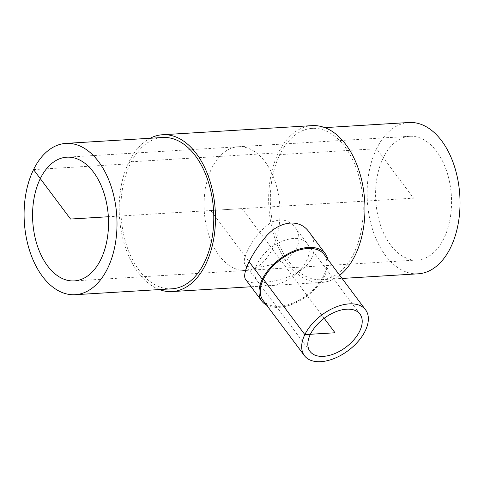 <?xml version="1.0" encoding="UTF-8"?>
<svg xmlns="http://www.w3.org/2000/svg" width="484" height="484" viewBox="0 0 484 484"><rect width="100%" height="100%" fill="white"/><g stroke="black" fill="none" stroke-linecap="round" stroke-linejoin="round"><path stroke-width="0.36" stroke-dasharray="2.42 1.81" d="M247.693 250.518C244.232 257.476 243.379 262.207 245.128 264.706C247.608 269.158 266.956 267.658 282.329 260.755C297.908 254.3 303.395 237.565 295.028 227.353C288.367 219.234 280.03 217.861 270.018 223.227C260.235 230.469 252.793 239.562 247.693 250.518M383.31 157.742A61.97 37.867 -93.5 0 0 380.424 224.981A61.97 37.867 -93.5 0 0 417.335 260.011A61.97 37.867 -93.5 0 0 451.366 195.851A61.97 37.867 -93.5 0 0 409.803 136.3A61.97 37.867 -93.5 0 0 383.31 157.742M266.63 305.162A39.609 22.966 143.2 0 0 307.334 295.797A39.609 22.966 143.2 0 0 327.789 259.37M309.27 232.296L310.401 233.935C317.28 244.323 314.933 259.563 302.887 268.662C291.477 278.082 273.055 281.966 260.501 282.813C252.811 283.376 247.929 282.36 245.86 279.77M262.993 300.304A38.2 22.155 143.2 0 0 306.85 295.143A38.2 22.155 143.2 0 0 324.153 254.517M171.929 288.809A75.794 46.319 86.5 0 1 126.784 245.969A75.794 46.319 86.5 0 1 130.317 163.725A75.794 46.319 86.5 0 1 162.715 137.498M159.327 289.577A78.559 48.007 86.5 0 1 128.968 161.922A78.559 48.007 86.5 0 1 150.113 138.267M339.689 275.269A78.559 48.007 86.5 0 1 321.57 282.462A78.559 48.007 86.5 0 1 274.779 238.061A78.559 48.007 86.5 0 1 278.439 152.817A78.559 48.007 86.5 0 1 312.017 125.634M33.541 169.618L130.317 163.725L128.968 161.922L278.439 152.817L279.788 154.62A75.794 46.319 86.5 0 1 312.186 128.393A75.794 46.319 86.5 0 1 363.024 201.235A75.794 46.319 86.5 0 1 321.4 279.704A75.794 46.319 86.5 0 1 276.255 236.864A75.794 46.319 86.5 0 1 279.788 154.62L376.564 148.727A75.794 46.319 86.5 0 1 408.962 122.5M418.176 273.811A75.794 46.319 86.5 0 1 373.031 230.965A75.794 46.319 86.5 0 1 376.564 148.727L413.566 198.156L108.349 216.747M324.189 318.303L242.061 208.604L210.764 210.51L249.121 261.741M272.317 249.018A61.97 37.867 -93.5 0 0 246.822 147.795A61.97 37.867 -93.5 0 0 207.037 228.999A61.97 37.867 -93.5 0 0 272.317 249.018M270.502 285.602A31.17 18.071 -36.8 0 1 266.502 251.535A31.17 18.071 -36.8 0 1 309.155 248.939A31.17 18.071 -36.8 0 1 270.502 285.602M359.969 314.092L295.028 227.353M310.069 351.451L245.128 264.706M409.803 136.3L66.78 157.191M417.335 260.011L74.318 280.901M251.093 286.758L321.57 282.462M321.4 279.704L342.067 278.445M312.186 128.393L324.788 127.625"/><path stroke-width="0.73" d="M310.395 334.269A31.17 18.071 -36.8 0 1 346.568 309.191A31.17 18.071 -36.8 0 1 359.969 314.092A31.17 18.071 -36.8 0 1 345.848 347.24A31.17 18.071 -36.8 0 1 310.069 351.451A31.17 18.071 -36.8 0 1 310.395 334.269M40.293 178.632A61.97 37.867 86.5 0 1 66.78 157.191A61.97 37.867 86.5 0 1 108.349 216.747A61.97 37.867 86.5 0 1 74.318 280.901A61.97 37.867 86.5 0 1 37.407 245.878A61.97 37.867 86.5 0 1 40.293 178.632M327.789 259.37A39.609 22.966 143.2 0 0 326.077 254.874A39.609 22.966 143.2 0 0 325.278 253.67A39.609 22.966 143.2 0 0 294.072 250.881A39.609 22.966 143.2 0 0 262.28 279.316A39.609 22.966 143.2 0 0 261.868 301.145A39.609 22.966 143.2 0 0 266.63 305.162M261.868 301.145L245.86 279.77C241.395 275.033 250.107 256.084 263.623 239.489C276.467 221.775 298.797 216.856 309.27 232.296L325.278 253.67M365.601 309.875L324.153 254.517A38.2 22.155 143.2 0 0 294.054 251.825A38.2 22.155 143.2 0 0 263.387 279.25A38.2 22.155 143.2 0 0 262.993 300.304L304.436 355.667A38.2 22.155 143.2 0 0 348.292 350.507A38.2 22.155 143.2 0 0 365.601 309.875A38.2 22.155 143.2 0 0 335.503 307.189A38.2 22.155 143.2 0 0 304.835 334.607A38.2 22.155 143.2 0 0 304.436 355.667M65.939 143.391L162.715 137.498A75.794 46.319 86.5 0 1 213.553 210.34A75.794 46.319 86.5 0 1 171.929 288.809L75.159 294.702A75.794 46.319 86.5 0 1 30.008 251.862A75.794 46.319 86.5 0 1 33.541 169.618A75.794 46.319 86.5 0 1 65.939 143.391A75.794 46.319 86.5 0 1 116.783 216.233A75.794 46.319 86.5 0 1 75.159 294.702M150.113 138.267A78.559 48.007 86.5 0 1 162.545 134.74A78.559 48.007 86.5 0 1 215.241 210.237A78.559 48.007 86.5 0 1 172.098 291.568A78.559 48.007 86.5 0 1 159.327 289.577M162.545 134.74L312.017 125.634A78.559 48.007 86.5 0 1 362.837 185.759A78.559 48.007 86.5 0 1 339.689 275.269M324.788 127.625L408.962 122.5A75.794 46.319 86.5 0 1 459.8 195.336A75.794 46.319 86.5 0 1 418.176 273.811L342.067 278.445M108.349 216.747L70.549 219.046L33.541 169.618M249.121 261.741L262.28 279.316L263.387 279.25L304.835 334.607L335.019 332.774L324.189 318.303M172.098 291.568L251.093 286.758"/></g></svg>
